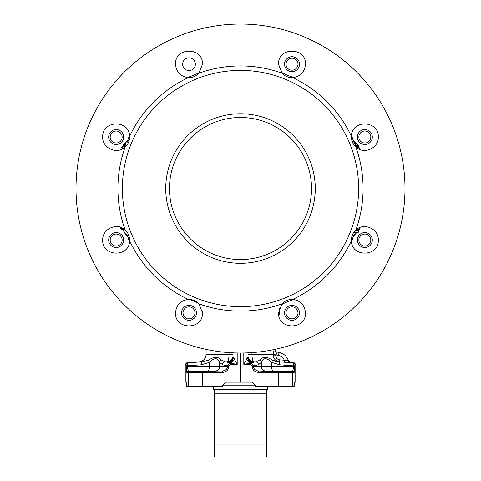 <?xml version="1.0" encoding="UTF-8"?>
<svg xmlns="http://www.w3.org/2000/svg" width="481" height="481" viewBox="0 0 481 481"><rect width="100%" height="100%" fill="white"/><g stroke="black" fill="none" stroke-linecap="round" stroke-linejoin="round"><path stroke-width="0.72" d="M186.64 70.106A6.355 6.355 0 0 0 194.901 66.558A6.355 6.355 0 0 0 191.354 58.297A6.355 6.355 0 0 0 182.642 64.201A6.355 6.355 0 0 0 188.997 70.557A6.355 6.355 0 0 0 195.352 64.201A6.355 6.355 0 0 0 188.997 57.846A6.355 6.355 0 0 0 182.642 64.201M293.32 307.04A5.982 5.982 0 0 0 286.165 311.556A5.982 5.982 0 0 0 290.686 318.705A5.982 5.982 0 0 0 297.835 314.189A5.982 5.982 0 0 0 293.32 307.04M290.356 320.166A7.48 7.48 0 0 1 284.71 311.225A7.48 7.48 0 0 1 293.65 305.579A7.48 7.48 0 0 1 299.296 314.52A7.48 7.48 0 0 1 290.356 320.166M361.64 234.981A5.982 5.982 0 0 0 359.782 243.236A5.982 5.982 0 0 0 368.031 245.094A5.982 5.982 0 0 0 369.895 236.844A5.982 5.982 0 0 0 361.64 234.981M368.831 246.362A7.48 7.48 0 0 1 358.513 244.029A7.48 7.48 0 0 1 360.84 233.718A7.48 7.48 0 0 1 371.158 236.045A7.48 7.48 0 0 1 368.831 246.362M359 135.72A5.982 5.982 0 0 0 363.522 142.869A5.982 5.982 0 0 0 370.671 138.354A5.982 5.982 0 0 0 366.155 131.199A5.982 5.982 0 0 0 359 135.72M372.132 138.684A7.48 7.48 0 0 1 363.191 144.33A7.48 7.48 0 0 1 357.545 135.389A7.48 7.48 0 0 1 366.48 129.744A7.48 7.48 0 0 1 372.132 138.684M286.947 67.394A5.982 5.982 0 0 0 295.196 69.258A5.982 5.982 0 0 0 297.06 61.009A5.982 5.982 0 0 0 288.804 59.145A5.982 5.982 0 0 0 286.947 67.394M298.322 60.209A7.48 7.48 0 0 1 295.995 70.521A7.48 7.48 0 0 1 285.678 68.194A7.48 7.48 0 0 1 288.011 57.882A7.48 7.48 0 0 1 298.322 60.209M119.36 142.093A5.982 5.982 0 0 0 121.218 133.838A5.982 5.982 0 0 0 112.969 131.98A5.982 5.982 0 0 0 111.105 140.23A5.982 5.982 0 0 0 119.36 142.093M112.169 130.712A7.48 7.48 0 0 1 122.487 133.045A7.48 7.48 0 0 1 120.16 143.356A7.48 7.48 0 0 1 109.842 141.029A7.48 7.48 0 0 1 112.169 130.712M122 241.354A5.982 5.982 0 0 0 117.478 234.205A5.982 5.982 0 0 0 110.329 238.72A5.982 5.982 0 0 0 114.845 245.875A5.982 5.982 0 0 0 122 241.354M108.868 238.39A7.48 7.48 0 0 1 117.809 232.744A7.48 7.48 0 0 1 123.455 241.684A7.48 7.48 0 0 1 114.52 247.33A7.48 7.48 0 0 1 108.868 238.39M194.053 309.68A5.982 5.982 0 0 0 185.804 307.816A5.982 5.982 0 0 0 183.94 316.065A5.982 5.982 0 0 0 192.196 317.929A5.982 5.982 0 0 0 194.053 309.68M182.678 316.865A7.48 7.48 0 0 1 185.005 306.553A7.48 7.48 0 0 1 195.322 308.88A7.48 7.48 0 0 1 192.989 319.192A7.48 7.48 0 0 1 182.678 316.865M267.418 386.67L267.418 389.658L214.334 389.658L214.334 444.985L266.666 444.985L266.666 442.983L214.334 442.983M274.669 349.434A2.988 2.97 -80 0 0 277.11 352.116L279.052 352.459L277.11 352.116L275.884 355.387C275.811 357.924 277.098 359.409 279.744 359.854L288.372 360.594C286.76 356.174 283.652 353.457 279.052 352.459C283.652 353.457 286.76 356.174 288.372 360.594A2.988 2.988 162.3 0 0 290.963 362.662L294.372 362.933L293.512 362.939L294.372 362.933L295.743 364.424L295.743 382.185L294.432 382.185L294.174 385.173L294.432 382.185M274.898 349.386A2.988 2.988 0 0 0 277.363 352.158M102.706 240.037C102.116 228.866 117.202 222.114 125.144 230.014C128.024 232.678 129.515 236.021 129.623 240.037L129.599 240.777C129.521 257.684 101.864 256.938 102.706 240.037M102.706 137.037C101.864 120.142 129.521 119.39 129.599 136.297L129.623 137.037C129.527 141.035 128.03 144.378 125.144 147.06C117.202 154.96 102.116 148.208 102.706 137.037M199.026 73.178C196.11 76.275 192.526 77.766 188.257 77.639C180.477 76.509 176.238 72.03 175.541 64.201C174.705 46.831 203.301 46.849 202.459 64.201L199.026 73.178A122.589 122.589 0 0 1 281.974 73.178L278.541 64.201C277.705 46.849 306.295 46.831 305.459 64.201C304.762 72.03 300.523 76.509 292.743 77.639A122.589 122.589 0 0 1 351.401 136.297C351.479 119.39 379.136 120.136 378.294 137.037C378.884 148.208 363.798 154.96 355.856 147.06A122.589 122.589 0 0 1 355.856 230.014C363.798 222.114 378.884 228.866 378.294 240.037C379.136 256.938 351.479 257.684 351.401 240.777A122.589 122.589 0 0 1 292.743 299.435C300.523 300.565 304.762 305.044 305.459 312.872C306.295 330.243 277.699 330.225 278.541 312.872L281.974 303.896C284.89 300.799 288.474 299.308 292.743 299.435M355.856 147.06C352.976 144.396 351.485 141.053 351.377 137.037L351.401 136.297M351.401 240.777L351.377 240.037C351.473 236.039 352.97 232.696 355.856 230.014M175.541 312.872C176.238 305.044 180.477 300.565 188.257 299.435C192.508 299.302 196.098 300.793 199.026 303.896L202.459 312.872C203.295 330.225 174.705 330.243 175.541 312.872M188.907 371.326L215.879 371.326L215.819 372.817L202.459 372.817L202.567 371.326L222.703 370.959C225.643 370.562 227.248 369.071 227.531 366.48L227.531 365.837L222.547 364.808A2.988 2.802 100.8 0 1 225.258 361.826L227.194 362.205L227.212 361.826L225.258 361.826L221.47 360.077C218.182 356.517 213.937 356.517 208.736 360.077L202.2 361.826L186.628 362.933L187.488 362.939L187.241 366.48L188.263 370.959L188.865 371.326L209.818 371.326L215.68 370.959L207.93 370.959A4.485 1.533 90 0 0 209.373 366.48L209.373 362.355L201.425 364.808L186.267 365.879L186.129 364.43L185.257 364.424L185.257 382.185L186.568 382.185L186.826 386.67L222.559 386.67L222.559 385.173L225.547 382.185L252.465 382.185L255.453 385.173L222.559 385.173M295.743 364.424L294.871 364.43L294.192 372.456L293.59 372.817L265.181 372.817L265.121 371.326L284.235 371.326M169.474 188.54A71.026 71.026 0 0 1 240.5 117.508A71.026 71.026 0 0 1 311.526 188.54A71.026 71.026 0 0 1 240.5 259.566A71.026 71.026 0 0 1 169.474 188.54M315.265 188.54A74.765 74.765 0 0 0 240.5 113.769A74.765 74.765 0 0 0 165.735 188.54A74.765 74.765 0 0 0 240.5 263.305A74.765 74.765 0 0 0 315.265 188.54M125.144 230.014A122.589 122.589 0 0 1 125.144 147.06M76.01 188.54A164.49 164.49 0 0 0 240.5 353.024A164.49 164.49 0 0 0 404.99 188.54A164.49 164.49 0 0 0 240.5 24.05A164.49 164.49 0 0 0 76.01 188.54M281.974 303.896A122.589 122.589 0 0 1 199.026 303.896M188.257 299.435A122.589 122.589 0 0 1 129.599 240.777M358.634 188.54A118.134 118.134 0 0 1 240.5 306.668A118.134 118.134 0 0 1 122.366 188.54A118.134 118.134 0 0 1 240.5 70.406A118.134 118.134 0 0 1 358.634 188.54M288.366 360.57L290.963 362.662L285.498 362.307M286.568 362.391L287.211 362.44M355.453 230.393A122.336 122.336 0 0 1 354.617 232.624L358.141 232.624A125.631 125.631 0 0 0 359.463 228.914L359.98 227.164M353.607 232.624L354.617 232.624M356.048 146.489L356.806 146.489L357.714 148.22L356.12 146.723L356.174 145.665A125.006 124.152 180 0 0 355.381 143.783L355.249 146.483M353.192 143.783L355.381 143.783M354.329 143.651L356.842 143.651L356.806 146.489M359.397 149.344L358.988 146.681L356.842 143.651M124.068 147.932L122.078 147.932L124.621 144.192L124.747 147.402M125.926 146.296L125.505 141.949L121.428 147.932L122.078 147.932M125.505 141.949L128.577 142.232M124.705 229.635L123.25 229.635A124.242 124.242 0 0 1 122.805 228.331M121.988 227.91A124.88 124.88 0 0 0 122.577 229.635L123.25 229.635M124.423 229.635L121.681 229.972L121.741 227.82M119.709 226.563L121.681 229.972M120.797 227.525L120.49 227.297M129.13 140.638L126.449 141.949M122.751 147.932L122.276 149.026M123.136 229.972L125.529 234.037L129.13 236.436M355.91 143.651L351.87 140.638M351.87 236.436L355.471 234.037L356.433 232.624M278.571 313.732L279.377 314.394L278.655 314.604M215.584 357.155L215.109 357.209M267.021 357.515L266.095 357.245M265.241 357.149L264.364 357.239M275.481 361.267L272.264 360.077L278.8 361.826L293.512 362.939L293.759 365.879L279.575 364.808L271.627 362.355C266.727 357.533 263.299 357.533 261.345 362.355L258.453 364.808L253.469 365.837L253.469 366.48C253.752 369.071 255.357 370.562 258.297 370.959L265.32 370.959A4.485 4.215 90 0 1 261.345 366.48L261.345 362.355A2.988 2.477 32.6 0 0 259.53 360.077C262.836 356.517 267.081 356.517 272.264 360.077A2.988 0.902 119.7 0 1 271.627 362.355L271.627 366.48L252.164 366.48L252.164 365.837L250.607 364.388L243.801 364.357L247.98 356.968A5.982 5.898 180 0 0 252.561 362.71L251.437 363.065L253.469 365.837L252.164 365.837M273.196 354.744L273.545 357.076M277.074 361.117L278.313 361.586M233.02 355.868A5.982 5.958 0 0 1 227.212 361.826C228.313 361.111 228.92 358.628 229.034 354.377L206.108 354.377L206.108 349.386M186.826 386.67L186.303 382.185M233.02 352.856L233.02 356.968L237.199 364.357L230.393 364.388L228.836 365.837L228.836 366.48C228.475 369.931 226.425 371.921 222.685 372.456L215.819 372.817M240.5 353.024L240.5 382.185M255.453 385.173L255.453 386.67L294.174 386.67L294.174 385.173M279.389 308.171A4.485 4.485 0 0 0 279.377 308.507L279.377 314.394L278.836 315.662M279.052 352.459L278.541 355.363C281.325 355.964 283.243 357.581 284.289 360.233L284.217 362.205L279.677 361.826C275.451 361.105 273.292 358.622 273.214 354.377L273.268 353.896C273.713 350.889 274.176 349.314 274.663 349.17M275.884 355.387A2.988 1.022 -173.2 0 1 273.214 354.377L251.966 354.377C252.074 358.622 252.687 361.105 253.788 361.826L253.806 362.205L255.742 361.826L259.53 360.077M273.761 351.1L273.388 352.946M222.547 364.808L219.655 362.355C217.731 357.533 214.304 357.533 209.373 362.355A2.988 0.902 60.3 0 1 208.736 360.077M292.093 371.326L290.903 371.326L292.737 370.959L293.759 366.48L271.627 366.48A4.485 1.533 90 0 0 273.07 370.959L265.32 370.959L271.182 371.326M278.541 386.67L278.433 371.326L290.903 371.326A1.497 1.491 -90 0 1 292.394 372.817L292.394 386.67M206.108 354.377C205.748 358.622 203.475 361.105 199.284 361.826L202.2 361.826A2.988 1.022 86 0 0 201.425 364.808M221.47 360.077A2.988 2.477 147.4 0 0 219.655 362.355L219.655 366.48L186.267 366.48L186.267 365.879M228.836 365.837L227.531 365.837L229.563 363.065L227.194 362.205A5.982 5.958 0 0 0 233.02 356.247M247.98 356.247A5.982 5.958 180 0 0 253.806 362.205L252.561 362.71M247.98 355.868A5.982 5.958 180 0 0 253.788 361.826L255.742 361.826A2.988 2.802 79.2 0 1 258.453 364.808M279.744 359.854L279.677 361.826L278.8 361.826A2.988 1.022 94 0 1 279.575 364.808M199.284 361.826L186.628 362.933L185.257 364.424M294.871 364.43A1.497 1.491 -95.5 0 0 293.512 362.939M187.488 362.939A1.497 1.491 95.5 0 0 186.129 364.43M294.733 365.879L293.759 365.879L293.759 366.48L294.733 366.48M294.192 372.456A1.497 1.485 -121.2 0 0 292.737 370.959L273.07 370.959L275.204 371.326M205.796 371.326L207.93 370.959L188.263 370.959A1.497 1.485 121.2 0 0 186.808 372.456L186.267 366.48M293.59 372.817L292.135 371.326M188.865 371.326L187.41 372.817L186.808 372.456M265.181 372.817L258.315 372.456L258.297 370.959L265.121 371.326M228.836 366.48L219.655 366.48A4.485 4.215 90 0 1 215.68 370.959L222.703 370.959L222.685 372.456M247.661 357.461A5.982 5.55 -100 0 0 251.437 363.065L243.801 364.357L243.801 352.994M250.607 364.388L250.583 363.257A5.982 3.692 -128.5 0 1 246.669 358.742M237.199 352.994L237.199 364.357L230.417 363.257L230.393 364.388M234.331 358.742A5.982 3.692 -51.5 0 1 230.417 363.257L229.563 363.065A5.982 5.55 -80 0 0 233.339 357.461M292.743 77.639C288.492 77.772 284.902 76.281 281.974 73.178M129.599 136.297A122.589 122.589 0 0 1 188.257 77.639M287.217 360.732L286.616 360.678M285.882 360.582L285.059 360.425M273.268 353.896A2.988 1.022 -173.3 0 0 275.938 354.906L278.541 355.363M247.98 352.856L247.98 356.968M233.02 356.968A5.982 5.898 0 0 1 228.439 362.71M125.529 234.037A2.243 1.599 142.9 0 0 125.757 234.59L128.096 236.959L129.407 237.644M355.471 143.037A2.243 1.599 -37.1 0 0 355.243 142.484L352.904 140.115L351.593 139.43M355.279 234.542A2.243 1.581 -143.3 0 0 355.315 234.494L355.243 234.59A2.243 1.599 -142.9 0 0 355.471 234.037M358.441 148.076L357.515 146.813L357.581 145.527L358.495 146.723L358.441 148.076M358.988 227.922L358.862 229.184A125.144 125.144 0 0 1 358.315 230.742L355.982 230.742A122.95 122.95 0 0 0 356.319 229.804M357.479 146.723L358.495 146.723M355.982 230.742L358.315 230.742M214.334 444.985L214.334 456.95L266.666 456.95L266.666 453.342M266.666 389.658L266.666 442.983M266.666 456.95L266.666 444.985M214.334 389.658L213.582 389.658L213.582 386.67M233.02 354.377L229.034 354.377L229.034 352.621M202.459 386.67L202.459 372.817L188.606 372.817L188.606 386.67M190.097 371.326A1.497 1.491 90 0 0 188.606 372.817L187.41 372.817M258.315 372.456C254.575 371.921 252.525 369.931 252.164 366.48M281.193 72.222A57.57 57.57 0 0 0 293.975 77.513M202.369 314.406L202.369 311.339M198.406 303.246A57.57 57.57 0 0 0 189.153 299.416M293.987 299.561A56.824 56.824 0 0 0 281.698 304.581A4.485 4.485 0 0 0 281.114 304.96M187.031 77.513A57.57 57.57 0 0 0 199.807 72.222M353.307 236.658A57.57 57.57 0 0 0 351.521 242.009M351.521 135.065A57.57 57.57 0 0 0 353.307 140.416M127.693 140.416A57.57 57.57 0 0 0 129.479 135.065M129.479 242.009A57.57 57.57 0 0 0 127.693 236.658M251.966 352.621L251.966 354.377L247.98 354.377M124.17 231.956A2.243 1.239 150.2 0 0 124.266 232.311L125.685 234.494A2.243 1.581 143.3 0 0 125.721 234.542M125.463 233.952A2.243 1.581 143.3 0 0 125.685 234.494L125.757 234.59M355.537 143.122A2.243 1.581 -36.7 0 0 355.315 142.58L355.315 142.58A2.243 1.581 -36.7 0 0 355.279 142.532M356.734 232.311L355.315 234.494A2.243 1.581 -143.3 0 0 355.537 233.952M356.878 229.184L358.862 229.184M266.666 393.266L214.334 393.266M288.372 360.594L288.083 359.8M122.829 229.485L124.266 232.311M122.198 149.068L122.679 147.932M126.178 141.949L129.407 139.43M356.06 143.651L355.243 142.484M355.243 234.59L352.904 236.959L351.593 237.644"/></g></svg>
